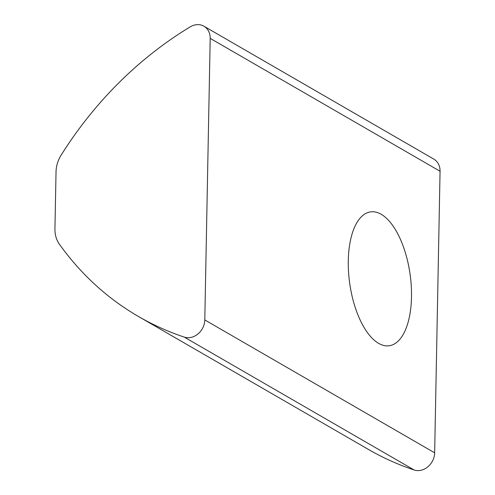 <?xml version="1.0" encoding="UTF-8"?>
<svg xmlns="http://www.w3.org/2000/svg" width="495" height="495" viewBox="0 0 495 495"><rect width="100%" height="100%" fill="white"/><g stroke="black" fill="none" stroke-linecap="round" stroke-linejoin="round"><path stroke-width="0.74" d="M411.5 297.087A67.574 30.511 82.1 0 0 370.551 211.885A67.574 30.511 82.1 0 0 348.288 260.543A67.574 30.511 82.1 0 0 389.231 345.745A67.574 30.511 82.1 0 0 411.5 297.087M196.02 24.75A16.384 13.786 -60 0 0 190.222 26.854A348.121 292.947 -60 0 0 61.12 155.17A28.667 24.125 -60 0 0 56.034 171.833L54.939 228.888A28.667 24.125 -60 0 0 59.406 244.221A348.121 292.947 -60 0 0 138.557 316.54A348.121 292.947 -60 0 0 184.264 337.101A16.384 13.786 -60 0 0 204.794 319.931L210.196 38.375A16.384 13.786 -60 0 0 203.921 26.21A16.384 13.786 -60 0 0 196.02 24.75M138.557 316.54L368.416 449.429A348.121 292.947 -60 0 0 414.129 469.984A16.384 13.786 -60 0 0 434.653 452.814L440.061 171.258A16.384 13.786 -60 0 0 433.781 159.093L203.921 26.21M210.196 38.375L440.061 171.258M184.264 337.101L414.129 469.984M204.794 319.931L434.653 452.814"/></g></svg>
